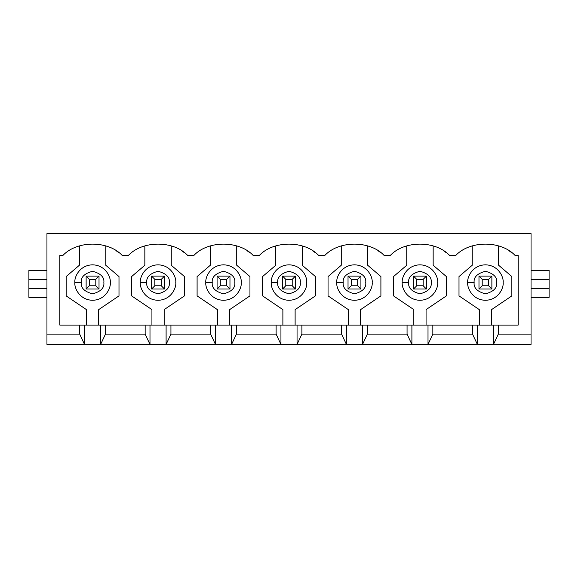 <?xml version="1.0" encoding="UTF-8"?>
<svg xmlns="http://www.w3.org/2000/svg" width="578" height="578" viewBox="0 0 578 578"><rect width="100%" height="100%" fill="white"/><g stroke="black" fill="none" stroke-linecap="round" stroke-linejoin="round"><path stroke-width="0.87" d="M478.981 289L478.981 276.111L491.871 276.111L491.871 289L478.981 289L491.871 289L491.871 276.111L488.648 279.333L482.204 279.333L482.204 285.778L488.648 285.778L488.648 279.333L488.648 285.778L491.871 289L488.648 285.778L482.204 285.778L478.981 289L482.204 285.778L482.204 279.333L488.648 279.333L491.871 276.111L478.981 276.111L482.204 279.333L478.981 276.111L478.981 289M413.508 289L413.508 276.111L426.398 276.111L426.398 289L413.508 289L426.398 289L426.398 276.111L423.175 279.333L416.731 279.333L416.731 285.778L423.175 285.778L423.175 279.333L423.175 285.778L426.398 289L423.175 285.778L416.731 285.778L413.508 289L416.731 285.778L416.731 279.333L423.175 279.333L426.398 276.111L413.508 276.111L416.731 279.333L413.508 276.111L413.508 289M348.028 289L348.028 276.111L360.918 276.111L360.918 289L348.028 289L360.918 289L360.918 276.111L357.695 279.333L351.251 279.333L351.251 285.778L357.695 285.778L357.695 279.333L357.695 285.778L360.918 289L357.695 285.778L351.251 285.778L348.028 289L351.251 285.778L351.251 279.333L357.695 279.333L360.918 276.111L348.028 276.111L351.251 279.333L348.028 276.111L348.028 289M282.555 289L282.555 276.111L295.445 276.111L295.445 289L282.555 289L295.445 289L295.445 276.111L292.222 279.333L285.778 279.333L285.778 285.778L292.222 285.778L292.222 279.333L292.222 285.778L295.445 289L292.222 285.778L285.778 285.778L282.555 289L285.778 285.778L285.778 279.333L292.222 279.333L295.445 276.111L282.555 276.111L285.778 279.333L282.555 276.111L282.555 289M217.082 289L217.082 276.111L229.972 276.111L229.972 289L217.082 289L229.972 289L229.972 276.111L226.749 279.333L220.305 279.333L220.305 285.778L226.749 285.778L226.749 279.333L226.749 285.778L229.972 289L226.749 285.778L220.305 285.778L217.082 289L220.305 285.778L220.305 279.333L226.749 279.333L229.972 276.111L217.082 276.111L220.305 279.333L217.082 276.111L217.082 289M151.602 289L151.602 276.111L164.492 276.111L164.492 289L151.602 289L164.492 289L164.492 276.111L161.269 279.333L154.825 279.333L154.825 285.778L161.269 285.778L161.269 279.333L161.269 285.778L164.492 289L161.269 285.778L154.825 285.778L151.602 289L154.825 285.778L154.825 279.333L161.269 279.333L164.492 276.111L151.602 276.111L154.825 279.333L151.602 276.111L151.602 289M86.129 289L86.129 276.111L99.019 276.111L99.019 289L86.129 289L99.019 289L99.019 276.111L95.796 279.333L89.352 279.333L89.352 285.778L95.796 285.778L95.796 279.333L95.796 285.778L99.019 289L95.796 285.778L89.352 285.778L86.129 289L89.352 285.778L89.352 279.333L95.796 279.333L99.019 276.111L86.129 276.111L89.352 279.333L86.129 276.111L86.129 289M46.948 334.113L46.948 288.357L46.948 344.423L46.948 334.113L79.685 334.113L46.948 334.113M46.948 279.333L46.948 233.577L46.948 288.357L28.9 288.357L28.9 297.388L46.948 297.388L28.9 297.388L28.9 279.333L46.948 279.333L28.9 279.333L28.9 270.302L46.948 270.302L28.9 270.302L28.9 288.357L46.948 288.357L46.948 279.333M100.63 325.089L518.17 325.089L498.315 325.089L498.315 334.113L493.482 344.423L531.052 344.423L531.052 334.113L498.315 334.113L531.052 334.113L531.052 233.577L46.948 233.577L531.052 233.577L531.052 279.333L549.1 279.333L549.1 270.302L531.052 270.302L549.1 270.302L549.1 288.357L531.052 288.357L531.052 344.423L477.37 344.423L472.537 334.113L432.843 334.113L428.009 344.423L477.37 344.423L411.897 344.423L407.064 334.113L367.362 334.113L362.529 344.423L411.897 344.423L346.417 344.423L341.584 334.113L301.889 334.113L297.056 344.423L346.417 344.423L280.944 344.423L276.111 334.113L236.416 334.113L231.583 344.423L280.944 344.423L215.471 344.423L210.638 334.113L170.936 334.113L166.103 344.423L215.471 344.423L149.991 344.423L145.157 334.113L105.463 334.113L100.63 344.423L149.991 344.423L84.518 344.423L79.685 334.113L79.685 325.089L100.63 325.089L100.63 344.423L105.463 334.113L145.157 334.113L145.157 325.089L105.463 325.089L105.463 334.113L105.463 325.089L59.83 325.089L79.685 325.089L79.685 334.113L84.518 344.423L46.948 344.423L84.518 344.423L84.518 325.089L84.518 344.423L100.63 344.423L100.63 325.089M119.003 252.759L116.301 250.866M122.276 255.49C108.223 240.34 76.917 240.34 62.872 255.49C76.917 240.34 108.223 240.34 122.276 255.49L128.345 255.49C142.398 240.34 173.703 240.34 187.749 255.49C173.703 240.34 142.398 240.34 128.345 255.49L122.276 255.49M210.638 325.089L170.936 325.089L170.936 334.113L210.638 334.113L210.638 325.089L210.638 334.113L215.471 344.423L215.471 325.089L210.638 325.089M184.433 252.723L181.774 250.866M276.111 325.089L236.416 325.089L236.416 334.113L276.111 334.113L276.111 325.089L276.111 334.113L280.944 344.423L280.944 325.089L276.111 325.089M249.906 252.723L247.254 250.866M253.222 255.49C239.176 240.34 207.87 240.34 193.825 255.49C207.87 240.34 239.176 240.34 253.222 255.49L259.298 255.49C273.343 240.34 304.657 240.34 318.702 255.49C304.657 240.34 273.343 240.34 259.298 255.49L253.222 255.49M341.584 325.089L301.889 325.089L301.889 334.113L341.584 334.113L341.584 325.089L341.584 334.113L346.417 344.423L346.417 325.089L341.584 325.089M315.386 252.723L312.727 250.866M407.064 325.089L367.362 325.089L367.362 334.113L407.064 334.113L407.064 325.089L407.064 334.113L411.897 344.423L411.897 325.089L407.064 325.089M380.859 252.723L378.207 250.866M384.175 255.49C370.13 240.34 338.824 240.34 324.778 255.49C338.824 240.34 370.13 240.34 384.175 255.49L390.251 255.49C404.297 240.34 435.602 240.34 449.655 255.49C435.602 240.34 404.297 240.34 390.251 255.49L384.175 255.49M472.537 325.089L432.843 325.089L432.843 334.113L472.537 334.113L472.537 325.089L472.537 334.113L477.37 344.423L477.37 325.089L472.537 325.089M446.339 252.723L443.68 250.866M59.83 325.089L59.83 255.49L62.872 255.49L59.83 255.49L59.83 325.089M187.749 255.49L193.825 255.49L187.749 255.49M318.702 255.49L324.778 255.49L318.702 255.49M449.655 255.49L455.724 255.49C469.777 240.34 501.083 240.34 515.128 255.49L518.17 255.49L518.17 325.089L518.17 255.49L515.128 255.49C501.083 240.34 469.777 240.34 455.724 255.49L449.655 255.49M511.812 252.723L509.16 250.866M472.219 265.259L472.219 245.925L472.219 265.259L459.004 276.551L472.219 265.259M459.004 295.885L459.004 276.551L459.004 295.885L479.307 309.62L459.004 295.885M479.307 325.089L479.307 309.62L479.307 325.089M491.553 309.62L491.553 325.089L491.553 309.62L511.848 295.885L491.553 309.62M511.848 276.551L511.848 295.885L511.848 276.551L498.641 265.259L511.848 276.551M498.641 245.925L498.641 265.259L498.641 245.925M467.703 282.555C466.995 277.375 472.313 265.078 485.426 264.832C498.547 265.078 503.864 277.375 503.149 282.555C503.864 287.743 498.547 300.033 485.426 300.278C472.313 300.033 466.995 287.743 467.703 282.555C466.995 287.743 472.313 300.033 485.426 300.278C498.547 300.033 503.864 287.743 503.149 282.555C503.864 277.375 498.547 265.078 485.426 264.832C472.313 265.078 466.995 277.375 467.703 282.555L474.148 282.555C473.512 287.887 477.269 291.644 485.426 293.834C493.59 291.644 497.347 287.887 496.704 282.555C497.347 277.223 493.59 273.466 485.426 271.277C477.269 273.466 473.512 277.223 474.148 282.555C473.512 277.223 477.269 273.466 485.426 271.277C493.59 273.466 497.347 277.223 496.704 282.555C497.347 287.887 493.59 291.644 485.426 293.834C477.269 291.644 473.512 287.887 474.148 282.555L467.703 282.555M498.315 325.089L493.482 325.089L493.482 344.423L498.315 334.113L498.315 325.089M493.482 325.089L477.37 325.089L477.37 344.423L493.482 344.423L493.482 325.089M406.739 265.259L406.739 245.925L406.739 265.259L393.531 276.551L406.739 265.259M393.531 295.885L393.531 276.551L393.531 295.885L413.834 309.62L393.531 295.885M413.834 325.089L413.834 309.62L413.834 325.089M426.073 309.62L426.073 325.089L426.073 309.62L446.375 295.885L426.073 309.62M446.375 276.551L446.375 295.885L446.375 276.551L433.16 265.259L446.375 276.551M433.16 245.925L433.16 265.259L433.16 245.925M402.23 282.555C401.515 277.375 406.833 265.078 419.953 264.832C433.067 265.078 438.384 277.375 437.676 282.555C438.384 287.743 433.067 300.033 419.953 300.278C406.833 300.033 401.515 287.743 402.23 282.555C401.515 287.743 406.833 300.033 419.953 300.278C433.067 300.033 438.384 287.743 437.676 282.555C438.384 277.375 433.067 265.078 419.953 264.832C406.833 265.078 401.515 277.375 402.23 282.555L408.675 282.555C408.032 287.887 411.796 291.644 419.953 293.834C428.11 291.644 431.874 287.887 431.231 282.555C431.874 277.223 428.11 273.466 419.953 271.277C411.796 273.466 408.032 277.223 408.675 282.555C408.032 277.223 411.796 273.466 419.953 271.277C428.11 273.466 431.874 277.223 431.231 282.555C431.874 287.887 428.11 291.644 419.953 293.834C411.796 291.644 408.032 287.887 408.675 282.555L402.23 282.555M432.843 325.089L428.009 325.089L428.009 344.423L432.843 334.113L432.843 325.089M428.009 325.089L411.897 325.089L411.897 344.423L428.009 344.423L428.009 325.089M341.266 265.259L341.266 245.925L341.266 265.259L328.051 276.551L341.266 265.259M328.051 295.885L328.051 276.551L328.051 295.885L348.353 309.62L328.051 295.885M348.353 325.089L348.353 309.62L348.353 325.089M360.6 309.62L360.6 325.089L360.6 309.62L380.902 295.885L360.6 309.62M380.902 276.551L380.902 295.885L380.902 276.551L367.687 265.259L380.902 276.551M367.687 245.925L367.687 265.259L367.687 245.925M336.757 282.555C336.042 277.375 341.36 265.078 354.473 264.832C367.594 265.078 372.911 277.375 372.196 282.555C372.911 287.743 367.594 300.033 354.473 300.278C341.36 300.033 336.042 287.743 336.757 282.555C336.042 287.743 341.36 300.033 354.473 300.278C367.594 300.033 372.911 287.743 372.196 282.555C372.911 277.375 367.594 265.078 354.473 264.832C341.36 265.078 336.042 277.375 336.757 282.555L343.195 282.555C342.559 287.887 346.316 291.644 354.473 293.834C362.637 291.644 366.394 287.887 365.751 282.555C366.394 277.223 362.637 273.466 354.473 271.277C346.316 273.466 342.559 277.223 343.195 282.555C342.559 277.223 346.316 273.466 354.473 271.277C362.637 273.466 366.394 277.223 365.751 282.555C366.394 287.887 362.637 291.644 354.473 293.834C346.316 291.644 342.559 287.887 343.195 282.555L336.757 282.555M367.362 325.089L362.529 325.089L362.529 344.423L367.362 334.113L367.362 325.089M362.529 325.089L346.417 325.089L346.417 344.423L362.529 344.423L362.529 325.089M275.785 265.259L275.785 245.925L275.785 265.259L262.578 276.551L275.785 265.259M262.578 295.885L262.578 276.551L262.578 295.885L282.88 309.62L262.578 295.885M282.88 325.089L282.88 309.62L282.88 325.089M295.12 309.62L295.12 325.089L295.12 309.62L315.422 295.885L295.12 309.62M315.422 276.551L315.422 295.885L315.422 276.551L302.215 265.259L315.422 276.551M302.215 245.925L302.215 265.259L302.215 245.925M271.277 282.555C270.562 277.375 275.879 265.078 289 264.832C302.121 265.078 307.438 277.375 306.723 282.555C307.438 287.743 302.121 300.033 289 300.278C275.879 300.033 270.562 287.743 271.277 282.555C270.562 287.743 275.879 300.033 289 300.278C302.121 300.033 307.438 287.743 306.723 282.555C307.438 277.375 302.121 265.078 289 264.832C275.879 265.078 270.562 277.375 271.277 282.555L277.722 282.555C277.079 287.887 280.843 291.644 289 293.834C297.157 291.644 300.921 287.887 300.278 282.555C300.921 277.223 297.157 273.466 289 271.277C280.843 273.466 277.079 277.223 277.722 282.555C277.079 277.223 280.843 273.466 289 271.277C297.157 273.466 300.921 277.223 300.278 282.555C300.921 287.887 297.157 291.644 289 293.834C280.843 291.644 277.079 287.887 277.722 282.555L271.277 282.555M301.889 325.089L297.056 325.089L297.056 344.423L301.889 334.113L301.889 325.089M297.056 325.089L280.944 325.089L280.944 344.423L297.056 344.423L297.056 325.089M210.313 265.259L210.313 245.925L210.313 265.259L197.098 276.551L210.313 265.259M197.098 295.885L197.098 276.551L197.098 295.885L217.4 309.62L197.098 295.885M217.4 325.089L217.4 309.62L217.4 325.089M229.647 309.62L229.647 325.089L229.647 309.62L249.949 295.885L229.647 309.62M249.949 276.551L249.949 295.885L249.949 276.551L236.734 265.259L249.949 276.551M236.734 245.925L236.734 265.259L236.734 245.925M205.804 282.555C205.089 277.375 210.406 265.078 223.527 264.832C236.64 265.078 241.958 277.375 241.243 282.555C241.958 287.743 236.64 300.033 223.527 300.278C210.406 300.033 205.089 287.743 205.804 282.555C205.089 287.743 210.406 300.033 223.527 300.278C236.64 300.033 241.958 287.743 241.243 282.555C241.958 277.375 236.64 265.078 223.527 264.832C210.406 265.078 205.089 277.375 205.804 282.555L212.249 282.555C211.606 287.887 215.363 291.644 223.527 293.834C231.684 291.644 235.441 287.887 234.805 282.555C235.441 277.223 231.684 273.466 223.527 271.277C215.363 273.466 211.606 277.223 212.249 282.555C211.606 277.223 215.363 273.466 223.527 271.277C231.684 273.466 235.441 277.223 234.805 282.555C235.441 287.887 231.684 291.644 223.527 293.834C215.363 291.644 211.606 287.887 212.249 282.555L205.804 282.555M236.416 325.089L231.583 325.089L231.583 344.423L236.416 334.113L236.416 325.089M231.583 325.089L215.471 325.089L215.471 344.423L231.583 344.423L231.583 325.089M144.84 265.259L144.84 245.925L144.84 265.259L131.625 276.551L144.84 265.259M131.625 295.885L131.625 276.551L131.625 295.885L151.927 309.62L131.625 295.885M151.927 325.089L151.927 309.62L151.927 325.089M164.166 309.62L164.166 325.089L164.166 309.62L184.469 295.885L164.166 309.62M184.469 276.551L184.469 295.885L184.469 276.551L171.261 265.259L184.469 276.551M171.261 245.925L171.261 265.259L171.261 245.925M140.324 282.555C139.616 277.375 144.934 265.078 158.047 264.832C171.167 265.078 176.485 277.375 175.77 282.555C176.485 287.743 171.167 300.033 158.047 300.278C144.934 300.033 139.616 287.743 140.324 282.555C139.616 287.743 144.934 300.033 158.047 300.278C171.167 300.033 176.485 287.743 175.77 282.555C176.485 277.375 171.167 265.078 158.047 264.832C144.934 265.078 139.616 277.375 140.324 282.555L146.769 282.555C146.126 287.887 149.89 291.644 158.047 293.834C166.204 291.644 169.968 287.887 169.325 282.555C169.968 277.223 166.204 273.466 158.047 271.277C149.89 273.466 146.126 277.223 146.769 282.555C146.126 277.223 149.89 273.466 158.047 271.277C166.204 273.466 169.968 277.223 169.325 282.555C169.968 287.887 166.204 291.644 158.047 293.834C149.89 291.644 146.126 287.887 146.769 282.555L140.324 282.555M170.936 325.089L166.103 325.089L166.103 344.423L170.936 334.113L170.936 325.089M149.991 325.089L145.157 325.089L145.157 334.113L149.991 344.423L149.991 325.089L149.991 344.423L166.103 344.423L166.103 325.089L149.991 325.089M79.359 265.259L79.359 245.925L79.359 265.259L66.152 276.551L79.359 265.259M66.152 295.885L66.152 276.551L66.152 295.885L86.447 309.62L66.152 295.885M86.447 325.089L86.447 309.62L86.447 325.089M98.694 309.62L98.694 325.089L98.694 309.62L118.996 295.885L98.694 309.62M118.996 276.551L118.996 295.885L118.996 276.551L105.781 265.259L118.996 276.551M105.781 245.925L105.781 265.259L105.781 245.925M74.851 282.555C74.136 277.375 79.453 265.078 92.574 264.832C105.687 265.078 111.005 277.375 110.297 282.555C111.005 287.743 105.687 300.033 92.574 300.278C79.453 300.033 74.136 287.743 74.851 282.555C74.136 287.743 79.453 300.033 92.574 300.278C105.687 300.033 111.005 287.743 110.297 282.555C111.005 277.375 105.687 265.078 92.574 264.832C79.453 265.078 74.136 277.375 74.851 282.555L81.296 282.555C80.653 287.887 84.41 291.644 92.574 293.834C100.731 291.644 104.488 287.887 103.852 282.555C104.488 277.223 100.731 273.466 92.574 271.277C84.41 273.466 80.653 277.223 81.296 282.555C80.653 277.223 84.41 273.466 92.574 271.277C100.731 273.466 104.488 277.223 103.852 282.555C104.488 287.887 100.731 291.644 92.574 293.834C84.41 291.644 80.653 287.887 81.296 282.555L74.851 282.555M549.1 297.388L531.052 297.388L549.1 297.388L549.1 288.357L549.1 297.388M549.1 279.333L531.052 279.333L531.052 288.357L549.1 288.357L549.1 279.333"/></g></svg>
